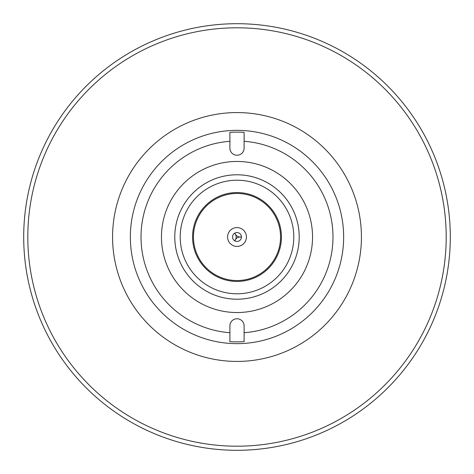 <?xml version="1.0" encoding="UTF-8"?>
<svg xmlns="http://www.w3.org/2000/svg" width="474" height="474" viewBox="0 0 474 474"><rect width="100%" height="100%" fill="white"/><g stroke="black" fill="none" stroke-linecap="round" stroke-linejoin="round"><path stroke-width="0.71" d="M244.11 332.718L244.11 325.875A7.11 7.11 0 0 0 237 318.765A7.11 7.11 0 0 0 229.89 325.875L229.89 341.63A104.873 104.873 0 0 0 244.11 341.63L244.11 332.718A95.985 95.985 0 0 0 332.985 237A95.985 95.985 0 0 0 244.11 141.282L244.11 132.37A104.873 104.873 0 0 0 229.89 132.37L229.89 148.125A7.11 7.11 0 0 0 237 155.235A7.11 7.11 0 0 0 244.11 148.125L244.11 141.282M23.7 237A213.3 213.3 0 0 1 343.65 52.276A213.3 213.3 0 0 1 343.65 421.724A213.3 213.3 0 0 1 23.7 237M27.806 237A209.194 209.194 0 0 0 341.6 418.169A209.194 209.194 0 0 0 341.6 55.831A209.194 209.194 0 0 0 27.806 237M130.35 237A106.65 106.65 0 0 1 290.325 144.641A106.65 106.65 0 0 1 290.325 329.359A106.65 106.65 0 0 1 130.35 237M229.89 141.282A95.985 95.985 0 0 0 141.015 237A95.985 95.985 0 0 0 229.89 332.718M192.562 237A44.438 44.438 0 0 1 237 192.562A44.438 44.438 0 0 1 281.438 237A44.438 44.438 0 0 0 214.781 198.517A44.438 44.438 0 0 0 214.781 275.483A44.438 44.438 0 0 0 281.438 237M180.215 237A56.785 56.785 0 0 1 265.393 187.823A56.785 56.785 0 0 1 265.393 286.178A56.785 56.785 0 0 1 180.215 237M174.787 237A62.213 62.213 0 0 1 268.106 183.124A62.213 62.213 0 0 1 268.106 290.876A62.213 62.213 0 0 1 174.787 237A62.213 62.213 0 0 1 237 174.787A62.213 62.213 0 0 1 299.213 237M280.549 237A43.549 43.549 0 0 0 215.226 199.287A43.549 43.549 0 0 0 215.226 274.713A43.549 43.549 0 0 0 280.549 237M241.444 237A4.444 4.444 0 0 0 234.778 233.149A4.444 4.444 0 0 0 234.778 240.851A4.444 4.444 0 0 0 241.444 237M246.421 237A9.421 9.421 0 0 0 232.29 228.841A9.421 9.421 0 0 0 232.29 245.159A9.421 9.421 0 0 0 246.421 237M234.624 240.756A5.333 5.333 0 0 0 234.624 233.244M241.438 237.178A5.333 5.333 0 0 0 234.932 240.934M234.932 233.066A5.333 5.333 0 0 0 241.438 236.822M112.575 237A124.425 124.425 0 0 1 299.213 129.242A124.425 124.425 0 0 1 299.213 344.758A124.425 124.425 0 0 1 112.575 237M161.456 237A75.544 75.544 0 0 1 274.772 171.576A75.544 75.544 0 0 1 274.772 302.424A75.544 75.544 0 0 1 161.456 237"/></g></svg>
